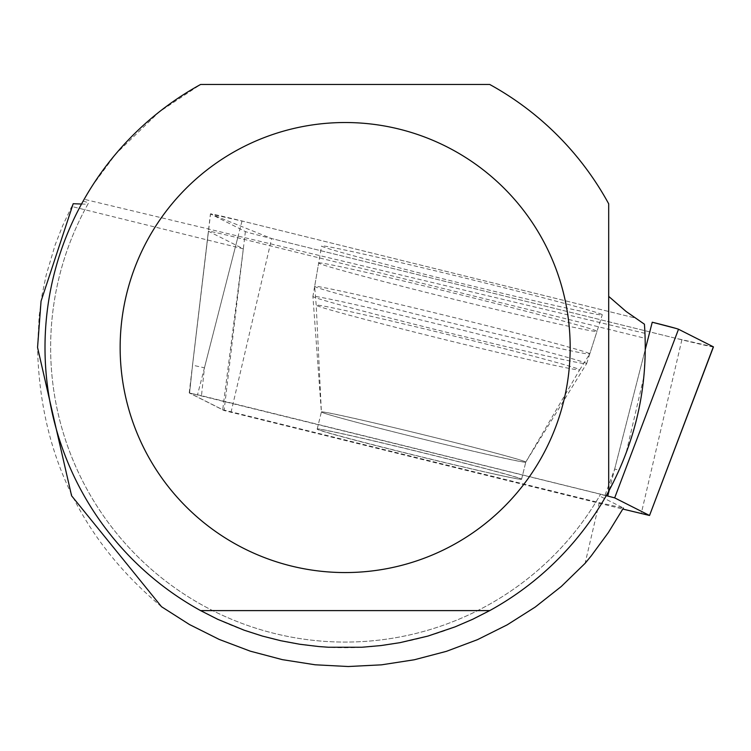 <?xml version="1.0" encoding="UTF-8"?>
<svg xmlns="http://www.w3.org/2000/svg" width="751" height="751" viewBox="0 0 751 751"><rect width="100%" height="100%" fill="white"/><g stroke="black" fill="none" stroke-linecap="round" stroke-linejoin="round"><path stroke-width="0.56" stroke-dasharray="3.75 2.82" d="M491.464 473.44A105.224 2.187 13.8 0 1 379.903 446.62A105.224 2.187 13.8 0 1 317.175 429.168A105.224 2.187 13.8 0 1 419.903 452.074A105.224 2.187 13.8 0 1 521.588 479.232A105.224 2.187 13.8 0 1 491.464 473.44M606.245 495.651L189.252 392.951L224.089 410.525L622.851 509.065M713.309 346.924A29.833 0.62 13.8 0 1 681.88 339.809L271.655 238.574A29.833 0.62 13.8 0 1 245.38 231.561L210.543 213.979A29.833 0.62 13.8 0 1 210.44 213.904A29.833 0.62 13.8 0 1 242.01 220.991L634.867 317.936L244.075 221.498L210.862 214.138L271.806 238.611L674.389 337.959L713.347 346.821M560.931 306.821A144.502 3.004 13.8 0 1 407.831 270.013A144.502 3.004 13.8 0 1 321.588 246.028A144.502 3.004 13.8 0 1 362.958 253.969A144.502 3.004 13.8 0 1 516.247 290.834A144.502 3.004 13.8 0 1 602.293 314.772A144.502 3.004 13.8 0 1 560.931 306.821M619.143 470.182L625.949 453.679L643.926 376.58L645.334 349.187L645.193 338.325L237.729 237.776A27.721 0.573 -166.2 0 0 208.393 231.186A27.721 0.573 -166.2 0 0 208.487 231.261L243.305 248.825L222.709 409.736L189.59 393.026L192.556 365.174L204.45 367.821L201.484 395.674L605.015 495.256L614.656 469.046L619.143 470.182L606.217 495.716A300.175 300.175 0 0 1 197.898 609.108A300.175 300.175 0 0 1 83.089 201.184L92.073 186.145L115.748 153.955L159.278 111.852L200.592 84.478L489.736 84.478C540.26 112.453 579.913 152.237 608.695 203.821L608.695 491.257M644.424 324.197L645.193 338.325M83.089 201.184L88.712 202.686A294.533 294.533 0 0 0 199.297 603.419A294.533 294.533 0 0 0 600.462 494.421L599.551 495.989A294.533 294.533 0 0 1 199.287 603.41A294.533 294.533 0 0 1 87.829 204.263L88.712 202.686M606.217 495.716L600.462 494.421M222.709 409.736L599.289 502.663L623.424 508.042L599.551 495.989M81.521 204.028L87.829 204.263M243.305 248.825L71.749 206.487L73.194 203.718M201.484 395.674L189.59 393.026M606.301 495.566L605.015 495.256M521.607 479.138A105.224 2.187 13.8 0 1 418.88 456.232A105.224 2.187 13.8 0 1 317.204 429.084A105.224 2.187 13.8 0 1 419.922 451.98A105.224 2.187 13.8 0 1 521.607 479.138L525.794 462.062A105.224 2.187 -166.2 0 0 463.057 444.62A105.224 2.187 -166.2 0 0 351.506 417.791A105.224 2.187 -166.2 0 0 321.381 412.008A105.224 2.187 -166.2 0 0 384.108 429.45A105.224 2.187 -166.2 0 0 495.669 456.279A105.224 2.187 -166.2 0 0 525.794 462.062A105.224 2.187 13.8 0 1 423.066 439.166A105.224 2.187 13.8 0 1 321.381 412.008A105.224 2.187 13.8 0 1 424.108 434.913A105.224 2.187 13.8 0 1 525.794 462.062L579.697 369.792A135.649 2.826 13.8 0 1 447.296 340.241A135.649 2.826 13.8 0 1 316.209 305.272A135.649 2.826 13.8 0 1 355.035 312.688A135.649 2.826 13.8 0 1 499.668 347.478A135.649 2.826 13.8 0 1 579.697 369.792L589.788 353.824A141.639 2.948 -166.2 0 0 505.442 330.365A141.639 2.948 -166.2 0 0 355.185 294.232A141.639 2.948 -166.2 0 0 314.641 286.45A141.639 2.948 -166.2 0 0 451.511 322.996A141.639 2.948 -166.2 0 0 589.788 353.824L602.293 314.772M318.659 263.094A143.291 2.985 13.8 0 1 458.645 294.308A143.291 2.985 13.8 0 1 597.017 331.266A143.291 2.985 13.8 0 1 457.124 300.071A143.291 2.985 13.8 0 1 318.659 263.094L312.904 296.514A140.925 2.929 13.8 0 1 312.914 296.504A140.925 2.929 13.8 0 1 450.487 327.183A140.925 2.929 13.8 0 1 586.672 363.55A140.925 2.929 13.8 0 1 586.672 363.559A140.925 2.929 13.8 0 1 586.644 363.587A140.925 2.929 13.8 0 1 449.089 332.881A140.925 2.929 13.8 0 1 312.914 296.551A140.925 2.929 13.8 0 1 312.904 296.514M208.487 231.261L192.528 365.155L208.393 231.186M200.592 610.601L489.736 610.601M161.503 606.705C81.202 539.612 39.878 453.2 37.55 347.46L39.146 316.143L41.981 295.415L46.224 274.932L55.161 244.864L62.802 225.394L71.749 206.487M599.289 502.663L585.104 563.325M675.928 328.394L678.51 329.238M242.01 220.991L197.532 394.791M609.239 490.262L645.334 349.215M231.008 412.374L271.655 238.574M681.88 339.809L641.232 513.609M189.252 392.951L210.543 213.979M245.38 231.561L224.089 410.525M644.996 333.331L84.15 199.287M614.656 469.046L645.334 349.187M204.45 367.821L237.729 237.776M189.224 392.923L210.44 213.904M317.175 429.168L321.381 412.008L316.209 305.272L314.641 286.45L321.588 246.028M521.588 479.232L525.794 462.062L586.644 363.587M586.672 363.559L597.017 331.266M317.204 429.084L321.381 412.008L312.914 296.551M189.552 392.989L192.519 365.136"/><path stroke-width="1.13" d="M622.851 509.065L649.54 515.477L614.675 497.875L606.245 495.651M713.45 346.906L649.54 515.477L713.347 346.821A29.833 0.62 13.8 0 1 713.45 346.906A29.833 0.62 13.8 0 1 713.309 346.924M675.928 328.394L652.243 322.226A29.833 0.62 13.8 0 1 678.51 329.238L713.347 346.821L678.51 329.238L614.675 497.875M489.736 84.478A300.175 300.175 0 0 1 608.695 203.821L608.695 491.257A300.175 300.175 0 0 1 489.736 610.601L472.67 619.284L455.087 626.86L427.901 636.088L399.954 642.668L381.02 645.56L361.954 647.24L328.375 647.24L318.828 646.555L299.818 644.264L280.996 640.772L262.428 636.088L244.197 630.22L217.649 619.284L200.592 610.601A300.175 300.175 0 0 1 200.592 84.478L489.736 84.478M608.695 296.382L626.081 311.458L644.424 324.197C648.611 383.329 636.698 439.016 608.695 491.257M81.521 204.028L73.194 203.718L41.052 301.17L37.55 347.46L71.589 495.782L161.503 606.705L189.496 624.55L219.189 639.42L250.243 651.155L282.348 659.641L315.148 664.785L348.304 666.522L381.47 664.842L414.28 659.772L446.404 651.342L477.486 639.664L507.197 624.841L535.238 607.052L561.297 586.475L585.104 563.325L591.215 555.89L608.31 532.628L623.424 508.042M120.151 347.535A225.009 225.009 0 0 1 400.752 129.501A225.009 225.009 0 0 1 542.71 455.266A225.009 225.009 0 0 1 120.151 347.535M200.592 610.601L489.736 610.601M607.756 496.026L609.239 490.262M645.334 349.215L652.243 322.226"/></g></svg>
